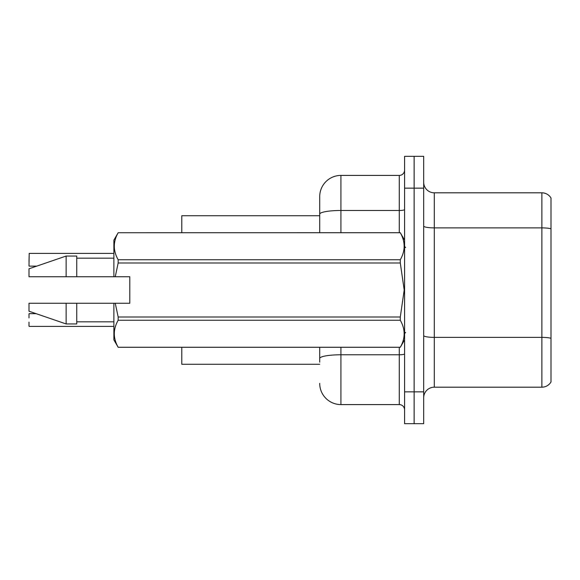 <?xml version="1.0" encoding="UTF-8"?>
<svg xmlns="http://www.w3.org/2000/svg" width="580" height="580" viewBox="0 0 580 580"><rect width="100%" height="100%" fill="white"/><g stroke="black" fill="none" stroke-linecap="round" stroke-linejoin="round"><path stroke-width="0.87" d="M319.711 232.71L319.711 214.172L319.711 215.731L181.779 215.731L181.779 232.71M319.711 364.269L181.779 364.269L181.779 347.289M423.683 397.793A10.607 10.607 0 0 1 434.289 387.186L541.872 387.186L541.872 192.814L434.289 192.814A10.607 10.607 0 0 1 423.683 182.207A10.607 10.607 0 0 0 434.289 192.814L434.289 387.186M414.135 391.855L414.135 423.683L423.683 423.683L423.683 391.855L414.135 391.855L414.135 423.683L404.586 423.683L404.586 391.855L414.135 391.855L414.135 188.145L414.135 391.855M404.586 391.855L404.586 156.317L414.135 156.317L414.135 188.145L414.135 156.317L423.683 156.317L423.683 391.855M551 198.012A10.607 10.607 0 0 0 541.872 192.814A10.607 10.607 0 0 1 551 198.012L551 381.988A10.607 10.607 0 0 1 541.872 387.186M551 229.361L551 338.278A10.607 1.841 180 0 0 541.872 337.379L434.289 337.379A10.607 1.841 0 0 1 423.683 335.537M319.711 362.145L319.711 347.289M340.924 347.289L340.924 404.586L399.279 404.586L399.279 347.289M340.924 175.414L340.924 210.482A21.221 3.683 180 0 0 319.711 214.172L319.711 196.635A21.221 21.221 0 0 1 340.924 175.414L399.279 175.414A5.307 5.307 0 0 0 404.586 170.107M319.711 196.635L319.711 208.307M404.586 409.893A5.307 5.307 0 0 0 399.279 404.586M340.924 404.586A21.221 21.221 0 0 1 319.711 383.365M29 261.885L29.21 253.402L113.876 253.402M115.246 276.74L129.79 276.74L129.79 303.26L115.246 303.26L118.168 317.006L400.294 317.006L404.202 290L400.294 262.994L118.168 262.994L115.246 276.74L113.876 276.74L113.876 240.135L118.168 232.739C113.028 241.7 113.028 250.705 118.168 259.746L400.294 259.746C405.435 250.777 405.435 241.78 400.294 232.739L118.168 232.739L400.294 232.71L404.586 240.135M400.294 317.006L400.294 320.254L118.168 320.254C113.028 329.223 113.028 338.22 118.168 347.26L400.294 347.26C405.435 338.299 405.435 329.295 400.294 320.254M115.246 303.26L113.876 303.26L113.876 339.865L118.168 347.289L400.294 347.289L404.586 339.865M118.168 317.006L118.168 320.254M113.876 303.26L76.741 303.26L76.741 323.952L66.135 323.952L66.135 303.26L29 303.26L29 311.221L66.135 323.952M76.741 303.26L66.135 303.26M29 303.26L43.036 303.26M400.294 259.746L400.294 262.994M118.168 259.746L118.168 262.994M66.135 256.048L66.135 276.74L29 276.74L29 268.779L66.135 256.048L76.741 256.048L76.741 276.74L113.876 276.74M66.135 276.74L76.741 276.74M29 313.874L29 317.905M29.21 326.388L113.876 326.388M29 326.17L29 322.146M551 228.788A10.607 1.841 180 0 0 541.872 227.882L434.289 227.882A10.607 1.841 0 0 1 423.683 226.04M423.683 188.145L404.586 188.145M404.586 353.858A5.307 0.921 0 0 1 399.279 354.779L340.924 354.779A21.221 3.683 180 0 0 319.711 358.462M340.924 232.71L340.924 210.482L399.279 210.482L399.279 175.414M399.279 232.71L399.279 210.482A5.307 0.921 0 0 0 404.586 209.561M29.21 253.402L29 265.915M405.645 247.558L404.586 246.5M76.741 321.827L113.876 321.827M76.741 258.173L113.876 258.173M405.645 332.442L404.586 333.5M29.21 313.657L36.12 313.657M29.21 266.126L36.736 266.126"/></g></svg>
